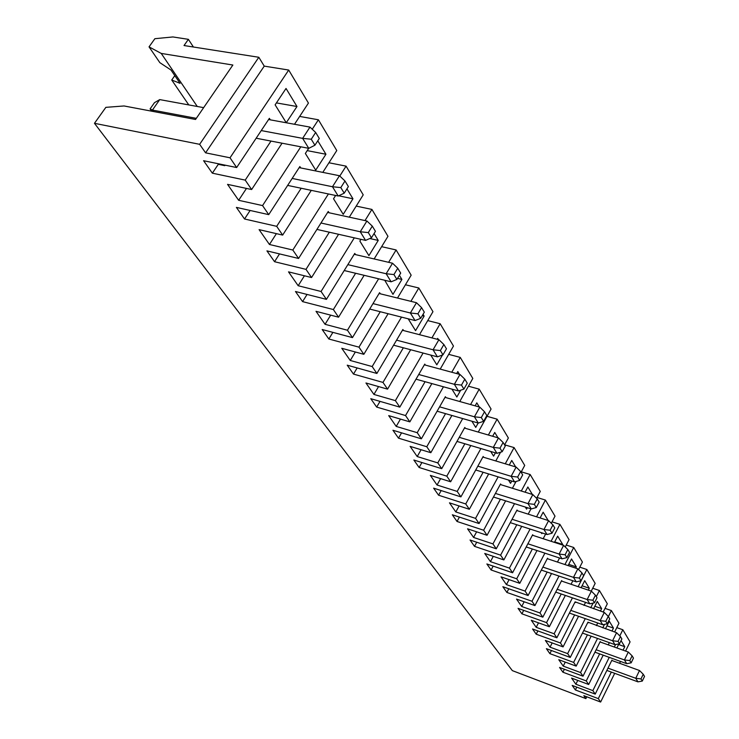 <?xml version="1.0" encoding="UTF-8"?>
<svg xmlns="http://www.w3.org/2000/svg" width="739" height="739" viewBox="0 0 739 739"><rect width="100%" height="100%" fill="white"/><g stroke="black" fill="none" stroke-linecap="round" stroke-linejoin="round"><path stroke-width="1.11" d="M508.46 480.017L510.529 483.343L511.776 481.034M328.947 162.765L346.074 166.136L363.218 194.856L349.288 217.164M356.198 206.089L371.911 209.423L387.966 236.314L374.137 258.946M381.638 246.678L396.113 249.958L411.161 275.176L397.499 298.039M405.425 284.774L418.81 287.988L432.962 311.682L419.475 334.684M427.733 320.597L440.158 323.737L453.469 346.046L440.204 369.112M448.693 354.351L460.249 357.399L472.812 378.442L459.769 401.517M468.424 386.201L479.214 389.167L491.075 409.046L478.272 432.075M487.038 416.306L497.125 419.179L508.358 437.987L504.571 444.906M504.626 444.813L514.085 447.585L524.727 465.413L521.069 472.193M521.272 471.824L530.159 474.512L540.255 491.426L536.606 498.308M537.041 497.476L545.419 500.072L555.017 516.145L551.276 523.267M552.024 521.854L559.922 524.357L569.048 539.655L565.252 546.989M566.25 545.049L573.723 547.479L582.415 562.046L578.572 569.557M579.801 567.164L586.868 569.501L595.163 583.394L591.255 591.117M592.706 588.244L599.412 590.507L607.329 603.772L603.19 612.049M605.019 608.382L611.384 610.571L618.949 623.245L614.626 632.011M616.788 627.633L622.829 629.748L630.071 641.877L625.582 651.059M161.222 53.42L232.868 65.032L195.539 119.469L124.06 105.963L105.862 107.349L94.463 123.311L199.641 144.317L258.826 57.273L184.02 45.541L188.39 39.333L172.908 36.95L154.876 38.696L149.038 46.871L161.222 53.42L197.267 106.471M258.826 57.273L264.248 66.122L288.709 70.048L308.431 103.072L294.501 124.272M299.655 116.42L318.398 119.783L336.772 150.553L322.795 172.381M188.787 104.92L171.734 80.015L180.048 83.331L170.995 70.029L159.846 62.658L149.038 46.871M551.987 533.244L554.767 527.923L552.938 524.902L550.139 530.232L551.987 533.244L547.054 534.528L510.27 522.639M566.878 557.622L569.566 552.412L567.829 549.539L565.132 554.767L566.878 557.622L562.046 558.823L559.109 554.065L527.877 543.784M565.132 554.767L559.109 554.065L563.617 545.364L532.403 535.212M562.046 558.823L526.196 546.971M516.801 524.755L500.599 555.155L474.503 546.352L476.729 542.25M530.094 529.05L509.43 568.115L512.589 572.762L486.872 563.959L491.102 569.981L493.162 566.111M512.589 572.762L532.662 534.722L533.115 535.442M567.829 549.539L563.617 545.364M480.895 448.545L457.201 491.417L460.914 496.876L433.627 488.156L438.587 495.222L441.174 490.567M519.702 480.405L522.685 474.872L520.644 471.5L517.651 477.052L519.702 480.405L514.584 481.902L511.139 476.313L477.837 466.161M514.584 481.902L475.731 469.986M498.021 437.83L494.751 432.454L492.645 436.269M490.696 451.455L493.606 456.139L495.407 452.859M497.125 419.179L488.368 435.022M460.914 496.876L483.177 456.471L483.712 457.312L516.136 467.066L520.644 471.5M483.13 472.249L465.736 503.952L469.357 509.273L449.469 502.843L455.806 511.942L459.104 505.956M500.58 452.203L495.795 460.951M488.682 473.948L469.357 509.273M517.651 477.052L511.139 476.313L516.136 467.066M631.161 662.837L633.462 658.098L632.104 655.844L629.785 660.592L631.161 662.837L626.737 663.687L594.941 652.177M599.643 653.876L586.249 680.924L562.906 672.204L564.393 669.248M609.361 642.653L608.262 644.879M603.181 655.16L588.678 684.499L571.58 678.088L575.857 684.222L577.759 680.407M586.784 696.794L585.888 698.614L512.358 670.633L94.463 123.311M618.894 643.881L616.889 647.955M618.589 644.51L624.76 646.708L621.056 640.602M609.241 657.35L592.854 690.623L595.218 694.106L611.938 660.103L612.28 660.638L611.763 660.454M620.511 661.423L619.596 663.289M614.691 673.321L600.631 702.05L583.838 695.667L585.888 698.614M612.28 660.638L639.512 670.513L635.752 678.282L607.994 668.13M642.293 681.072L644.537 676.407L643.235 674.254L640.981 678.919L642.293 681.072L637.951 681.857L606.858 670.439M592.854 690.623L575.857 684.222M622.829 629.748L619.799 635.919M615.541 644.556L614.321 647.041M611.319 672.084L598.304 698.632L600.631 702.05M623.069 650.163L624.76 646.708M595.218 694.106L572.189 685.413L575.376 689.949L576.771 687.141M637.951 681.857L635.752 678.282L640.981 678.919M598.304 698.632L575.376 689.949M643.235 674.254L639.512 670.513M304.422 275.786L298.177 285.734L288.515 271.86L311.562 277.541L306.001 269.365L274.548 261.708L279.518 253.893M311.285 190.366L282.658 235.094L259.093 229.635L269.449 244.489L276.404 233.644M335.626 195.465L333.538 198.773L343.219 214.328L352.965 198.782L346.933 188.851M338.665 195.78L352.965 198.782M328.412 193.96L292.829 250.031L298.574 258.465L328.255 211.465L329.077 212.767L366.913 220.998L360.253 231.76L320.966 223.012M368.299 232.591L371.477 237.782L375.44 231.335L372.29 226.125L368.299 232.591L360.253 231.76L365.574 240.387L316.92 229.404M292.829 250.031L269.449 244.489M346.074 166.136L339.783 176.039M329.326 232.203L306.001 269.365M338.582 234.291L311.562 277.541M298.574 258.465L266.936 250.881L274.548 261.708M344.217 193.165L348.374 186.57L344.993 180.981L340.808 187.595L344.217 193.165L338.194 196.011L287.647 185.406M329.077 212.767L327.636 212.453M301.189 188.251L276.691 226.328L244.535 218.993L250.115 210.467M372.29 226.125L366.913 220.998M371.477 237.782L365.574 240.387M338.194 196.011L332.476 186.745L339.469 175.734L344.993 180.981M340.808 187.595L332.476 186.745L292.164 178.432M314.925 145.223L308.782 148.336L302.63 138.369L309.974 127.108L315.655 132.457L311.258 139.228L314.925 145.223L319.294 138.47L315.655 132.457M311.258 139.228L302.63 138.369L261.246 130.572M300.819 146.802L262.557 205.581L268.728 214.633L299.858 166.552L300.736 167.947L299.156 167.633M225.127 165.157L224.785 165.675L224.314 164.991M271.001 141.075L245.219 180.113L212.352 173.175L218.291 164.326L224.785 165.675M288.709 70.048L230.023 157.795L236.656 167.541L203.594 160.714L212.352 173.175M236.656 167.541L269.375 118.351L270.317 119.847L309.974 127.108M268.728 214.633L236.388 207.391L244.535 218.993M300.736 167.947L339.469 175.734M308.782 148.336L256.156 138.221M270.317 119.847L268.59 119.533M203.65 107.645L159.744 99.608L152.419 110.074L153.453 111.515M218.291 164.326L217.82 163.642M196.306 118.342L152.419 110.074L150.082 108.919L154.469 102.666L159.744 99.608M276.691 226.328L282.658 235.094M318.398 119.783L312.246 129.242M308.699 148.317L305.364 153.463L315.729 170.136L325.936 154.248L317.788 140.807M246.475 188.427L238.651 200.306L227.547 184.362L251.639 189.535L245.219 180.113M262.557 205.581L238.651 200.306M307.202 150.627L325.936 154.248M282.067 143.2L251.639 189.535M275.12 104.846L286.261 122.748L296.976 106.508L286.03 88.468L275.12 104.846M264.248 66.122L205.581 152.834L199.641 144.317M230.023 157.795L205.581 152.834M276.414 102.906L296.976 106.508M151.707 111.183L150.082 108.919M174.801 75.627L171.734 80.015M388.114 313.715L363.837 354.314L341.769 348.291L350.258 360.475L355.348 351.995M401.517 317.114L372.17 366.544L350.258 360.475M418.81 287.988L410.884 301.336M420.685 318.343L424.315 312.172L421.563 307.618L417.914 313.807L420.685 318.343L415.032 320.541L369.712 309.05M440.379 350.572L442.975 354.822L446.458 348.79L443.871 344.522L440.379 350.572L433.063 349.778L396.575 340.152M442.975 354.822L437.433 356.854L433.063 349.778L438.901 339.709L402.422 330.268M380.243 311.719L358.969 347.154L328.846 339.007L332.883 332.374M372.17 366.544L376.881 373.463L347.228 365.177L353.491 374.091L357.159 367.948M376.881 373.463L402.884 329.492L403.559 330.564M443.871 344.522L438.901 339.709M431.872 383.587L409.849 421.877L388.696 415.623L396.206 426.412L400.436 419.096M459.482 374.331L457.801 371.56L456.656 373.564M443.446 386.793L417.212 432.684L396.206 426.412M460.249 357.399L451.769 372.244M463.907 389.093L467.251 383.19L464.822 379.172L461.469 385.084L463.907 389.093L458.476 390.959L416.02 379.19M481.301 417.563L483.611 421.332L486.816 415.549L484.535 411.771L481.301 417.563L474.41 416.796L439.594 406.838M483.611 421.332L478.281 423.059L474.41 416.796L479.805 407.152L444.989 397.36M425.082 381.703L405.535 415.549L376.668 407.078L380.012 401.379M417.212 432.684L421.378 438.809L392.945 430.255L398.506 438.162L401.563 432.851M421.378 438.809L445.377 396.686L445.977 397.637M484.535 411.771L479.805 407.152M470.789 445.534L450.642 481.782L430.347 475.399L437.045 485.015L440.61 478.632M457.201 491.417L437.045 485.015M502.169 451.714L505.264 446.06L503.111 442.495L499.998 448.157L502.169 451.714L496.95 453.321L456.979 441.423M483.712 457.312L482.853 457.062M464.868 443.769L446.809 476.156L419.105 467.491L421.914 462.531M451.889 415.466L430.837 452.702L410.127 446.374L417.212 456.554L421.091 449.728M479.325 407.023L476.803 402.866L475.131 405.84M471.888 421.221L475.74 427.41L478.179 423.031M462.688 418.57L437.784 462.9L441.71 468.674L464.813 427.428L465.376 428.324L498.492 437.968L493.301 447.409L459.261 437.34M437.784 462.9L417.212 456.554M479.214 389.167L470.567 404.556M446.809 476.156L450.642 481.782M441.71 468.674L413.858 460.027L419.105 467.491M478.281 423.059L437.1 411.207M465.376 428.324L464.462 428.057M496.95 453.321L493.301 447.409L499.998 448.157M445.552 413.637L426.782 446.744L398.506 438.162M503.111 442.495L498.492 437.968M451.945 389.148L456.841 397.019L460.711 390.192M426.782 446.744L430.837 452.702M410.653 349.732L387.559 389.139L365.953 382.987L373.934 394.441L378.562 386.58M438.403 339.58L437.673 338.379L437.155 339.256M430.754 355.08L436.814 364.826L442.485 355.006M423.087 353.039L395.374 400.63L399.808 407.124L424.768 364.096L425.405 365.103L459.972 374.461L454.374 384.308L418.736 374.507M395.374 400.63L373.934 394.441M440.158 323.737L431.909 337.899M405.535 415.549L409.849 421.877M399.808 407.124L370.775 398.69L376.668 407.078M437.433 356.854L393.601 345.196M425.405 365.103L424.352 364.817M458.476 390.959L454.374 384.308L461.469 385.084M403.355 347.792L382.978 382.414L353.491 374.091M464.822 379.172L459.972 374.461M408.196 318.805L415.567 330.656L424.14 316.08L423.059 314.306M382.978 382.414L387.559 389.139M422.292 315.618L424.14 316.08M364.142 275.314L338.564 317.197L316.015 311.322L325.058 324.31L330.684 315.137M384.742 280.266L392.972 294.334L401.905 279.444L399.383 275.287M397.517 278.391L401.905 279.444M378.627 278.797L347.441 330.241L352.466 337.612L379.597 292.662L380.317 293.808L416.463 302.704L410.376 312.994L372.992 303.609M347.441 330.241L325.058 324.31M396.113 249.958L388.622 262.317M358.969 347.154L363.837 354.314M352.466 337.612L322.176 329.511L328.846 339.007M396.908 279.416L400.695 273.107L397.758 268.239L393.942 274.566L396.908 279.416L391.125 281.799L344.217 270.529M380.317 293.808L379.098 293.503M415.032 320.541L410.376 312.994L417.914 313.807M355.616 273.273L333.363 309.549L302.584 301.623L307.054 294.436M421.563 307.618L416.463 302.704M354.304 237.847L321.059 291.48L326.426 299.36L295.471 291.499L302.584 301.623M391.125 281.799L386.155 273.744L347.847 264.645M360.928 239.334L359.856 241.08L368.909 255.639L378.229 240.424L374.073 233.561M371.911 209.423L365.001 220.582M326.426 299.36L354.775 253.412L355.542 254.622L392.52 263.223L397.758 268.239M333.363 309.549L338.564 317.197M369.796 238.521L378.229 240.424M393.942 274.566L386.155 273.744L392.52 263.223M597.722 622.995L596.419 625.61M591.145 636.168L576.171 666.125L558.767 659.696L563.238 666.116L565.261 662.098M606.968 625.822L613.462 628.095L609.278 621.185L605.49 628.797M597.518 638.431L580.54 672.545L563.238 666.116M611.384 610.571L608.382 616.603M604.52 624.353L602.784 627.845M619.504 643.761L621.878 638.93L620.446 636.565L618.063 641.415L619.504 643.761L615.005 644.667L582.48 633.074M629.785 660.592L624.437 659.945L596.151 649.747M626.737 663.687L624.437 659.945L628.307 652.038L600.031 641.932M587.422 634.838L573.63 662.393L549.862 653.636L551.442 650.523M580.54 672.545L583.016 676.185L559.571 667.456L562.906 672.204M583.016 676.185L600.216 641.563L600.576 642.136M632.104 655.844L628.307 652.038M585.565 602.377L584.032 605.426M578.545 616.271L563.072 646.893L545.354 640.445L550.038 647.17L552.19 642.93M594.821 606.266L601.657 608.622L597.269 601.398L593.583 608.733M585.26 618.626L567.644 653.618L570.249 657.433L587.958 622.173L616.575 632.695L612.594 640.75L583.764 630.515M567.644 653.618L550.038 647.17M599.412 590.507L596.318 596.65M593.066 603.116L590.738 607.744M573.63 662.393L576.171 666.125M600.419 611.088L601.657 608.622M570.249 657.433L546.38 648.666L549.862 653.636M607.292 623.771L609.74 618.848L608.243 616.372L605.786 621.305L607.292 623.771L602.71 624.741L569.418 613.074M588.336 622.765L587.764 622.561M615.005 644.667L612.594 640.75L618.063 641.415M574.628 614.903L560.411 642.976L536.209 634.201L537.89 630.921M620.446 636.565L616.575 632.695M572.854 580.743L571.053 584.272M565.353 595.422L549.345 626.737L531.286 620.261L536.2 627.319L538.5 622.848M582.083 585.805L589.288 588.244L584.697 580.678L581.131 587.69M572.429 597.86L554.139 633.776L556.864 637.785L575.118 601.86L604.28 612.428L600.179 620.64L570.785 610.377M554.139 633.776L536.2 627.319M586.868 569.501L578.129 586.664M560.411 642.976L563.072 646.893M588.336 590.128L589.288 588.244M556.864 637.785L532.551 628.991L536.209 634.201M594.479 602.802L597.001 597.786L595.431 595.191L592.9 600.216L594.479 602.802L589.814 603.837L555.719 592.105M575.505 602.488L574.905 602.276M602.71 624.741L600.179 620.64L605.786 621.305M561.215 593.999L546.546 622.626L521.9 613.823L523.692 610.368M608.243 616.372L604.28 612.428M559.552 558L557.455 562.056M551.516 573.538L534.934 605.574L516.533 599.089L521.697 606.488L524.154 601.777M568.725 564.374L576.328 566.896L571.515 558.952L568.097 565.594M558.989 576.06L539.969 612.964L542.832 617.167L561.649 580.568L562.065 581.224L591.394 591.163L587.163 599.532L557.178 589.26M539.969 612.964L521.697 606.488M573.723 547.479L564.929 564.541M546.546 622.626L549.345 626.737M575.699 568.125L576.328 566.896M542.832 617.167L518.067 608.363L521.9 613.823M581.02 580.78L583.625 575.663L581.981 572.937L579.367 578.064L581.02 580.78L576.281 581.898L541.327 570.092M562.065 581.224L561.428 581.002M589.814 603.837L587.163 599.532L592.9 600.216M547.146 572.06L531.997 601.25L506.88 592.447L508.801 588.789M595.431 595.191L591.394 591.163M545.613 534.066L543.174 538.713M536.985 550.537L519.785 583.33L501.042 576.854L506.455 584.632L509.088 579.635M554.703 541.881L562.739 544.495L557.677 536.154L554.444 542.38M544.892 553.151L525.087 591.108L528.089 595.523L547.516 558.213L547.95 558.896L577.852 568.836L573.492 577.371L542.897 567.09M525.087 591.108L506.455 584.632M559.922 524.357L551.082 541.29M531.997 601.25L534.934 605.574M562.481 544.994L562.739 544.495M528.089 595.523L502.853 586.711L506.88 592.447M547.95 558.896L547.276 558.675M576.281 581.898L573.492 577.371L579.367 578.064M532.357 549.003L516.7 578.794L491.102 569.981M581.981 572.937L577.852 568.836M530.999 508.848L528.182 514.15M521.706 526.344L503.859 559.931L484.738 553.456L490.437 561.64L493.273 556.347M548.181 520.505L543.147 512.201L540.117 517.937M541.179 532.634L541.807 533.641L542.167 532.948M509.43 568.115L490.437 561.64M545.419 500.072L536.56 516.81M516.7 578.794L519.785 583.33M532.366 494.446L527.858 487.001L525.078 492.183M514.529 503.656L492.941 543.904L496.275 548.8L517.032 510.002L517.512 510.76L516.746 510.52M496.275 548.8L470.05 540.006L474.503 546.352M552.938 524.902L548.624 520.644L543.959 529.521L512.072 519.268M550.139 530.232L543.959 529.521L547.054 534.528M536.283 507.545L539.156 502.114L537.225 498.927L534.343 504.367L536.283 507.545L531.258 508.931L493.467 497.014M515.674 466.928L511.748 460.452L509.273 465.007M498.151 476.858L475.556 518.372L479.075 523.545L500.562 483.953L501.06 484.756L532.819 494.585L527.997 503.638L495.416 493.421M475.556 518.372L455.806 511.942M514.085 447.585L505.264 463.796M500.414 499.204L483.639 530.242L487.066 535.276L467.575 528.819L473.579 537.447L476.627 531.821M516.071 481.468L512.404 488.267M505.624 500.848L487.066 535.276M479.075 523.545L452.323 514.778L457.025 521.466L459.418 517.106M501.06 484.756L500.257 484.507M531.258 508.931L527.997 503.638L534.343 504.367M465.736 503.952L438.587 495.222M537.225 498.927L532.819 494.585M483.639 530.242L457.025 521.466M517.512 510.76L548.624 520.644M492.941 543.904L473.579 537.447M530.159 474.512L521.309 491.019M500.599 555.155L503.859 559.931M525.263 507.037L526.574 509.143L527.341 507.693M355.542 254.622L354.221 254.318M321.059 291.48L298.177 285.734M586.249 680.924L588.678 684.499M611.984 631.078L613.462 628.095M188.39 39.333L193.406 47.01"/></g></svg>
